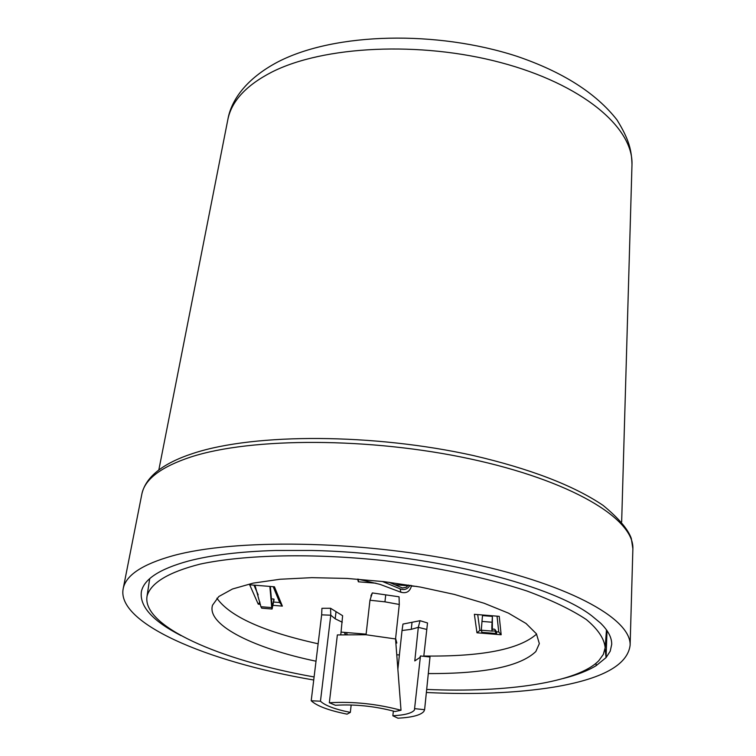 <?xml version="1.0" encoding="UTF-8"?>
<svg xmlns="http://www.w3.org/2000/svg" width="756" height="756" viewBox="0 0 756 756"><rect width="100%" height="100%" fill="white"/><g stroke="black" fill="none" stroke-linecap="round" stroke-linejoin="round"><path stroke-width="1.13" d="M606.605 630.06L606.35 631.543M314.099 676.96C219.079 660.168 142.128 626.1 147.014 596.389L147.089 595.926C150.954 582.734 168.711 572.112 200.331 564.061C245.265 554.554 313.211 553.033 383.925 560.621C437.913 567.359 485.569 577.48 526.913 590.994C551.691 600.179 571.508 609.695 586.354 619.561C598.072 629.37 604.337 638.782 605.169 647.779L603.335 654.394L598.884 660.583C578.113 682.394 507.106 692.931 426.677 689.434M316.017 661.207C254.574 648.45 209.072 626.025 212.124 606.926L212.474 605.282L218.796 596.531L232.489 589L253.175 583.122L280.051 579.257L311.897 577.65L347.136 578.444L383.925 581.638L420.289 587.053L454.271 594.396L484.133 603.25L508.41 613.116L526.044 623.483L536.429 633.812L539.34 643.63L535.815 651.559C520.175 666.461 484.341 673.804 428.302 673.577M216.906 598.223C229.9 616.546 263.646 631.732 318.134 643.781M396.758 654.772L399.404 654.951M423.804 656.019C481.638 656.775 519.24 649.47 536.599 634.086M397.864 669.258L402.031 630.513L411.273 629.332L418.304 627.338L414.789 660.924L419.882 657.493L420.468 655.962L430.003 656.992L424.607 709.714L423.88 711.405C420.723 715.167 412.077 717.435 397.94 718.2L392.855 715.781L393.366 711.056M426.554 629.389L418.304 627.338L420.043 620.695L427.518 622.972L423.776 656.321M420.468 655.962L414.411 710.092C411.831 713.229 404.649 715.129 392.855 715.781M149.452 580.287L149.537 578.794M357.597 579.124L358.382 581.799L375.959 583.207M394.849 584.709L407.994 585.749M411.358 586.023L417.019 586.467M501.171 634.756L499.225 616.329L474.371 614.326L476.96 632.781L501.171 634.756L498.752 631.969L497.032 616.149M366.112 634.152L341.107 632.101M395.851 642.959L396.824 643.044L395.605 638.404M273.058 605.358L282.357 606.104L274.437 586.788L249.678 584.804L258.24 604.157L260.423 604.327M372.358 592.931L369.967 600.236L384.946 601.842L399.291 604.46L399.055 596.796L372.358 592.931L370.998 595.548L371.026 597.013M420.043 620.695L402.967 624.069L402.031 630.513M330.561 608.268L321.933 608.306L321.65 614.845L330.778 615.204L330.561 608.268L342.619 615.705L340.805 634.615M358.42 579.493L358.382 581.799M357.957 579.153L379.956 584.341L400.907 592.241C406.255 593.621 409.724 591.702 411.292 586.476L411.066 585.456M492.383 616.395L492.08 622.235L481.988 621.413L482.498 615.601L492.383 616.395L492.345 629.578L493.885 629.011L495.057 629.578L496.673 632.082L496.541 633.537L481.752 632.328L481.723 630.249M476.96 632.781L479.862 630.428L481.742 630.58M496.531 631.789L498.752 631.969M479.862 630.428L477.707 614.59M259.96 602.116L258.24 604.157M282.357 606.104L279.72 602.541L273.54 602.041M258.193 594.868L253.95 585.144M273.19 586.694L279.72 602.541M351.181 704.97L350.33 712.398C335.031 709.308 325.071 705.575 320.459 701.209L330.778 615.204L335.191 618.795L335.995 612.029M335.191 618.795L342.27 622.235M388.934 582.243L402.447 587.979L406.227 587.308L408.438 585.031M382.356 581.458L400.104 588.839L400.907 592.241M492.08 622.235C491.693 627.556 491.75 630.513 492.26 631.109L494.66 630.863L496.541 633.537M345.123 634.369L344.462 632.375M396.276 640.965L395.7 640.965M271.555 598.875L273.918 599.064L274.059 599.64L272.094 609.024L271.735 607.597L260.896 606.718L254.98 585.229M270.308 586.458L272.236 607.503L273.918 599.064M269.873 586.42L271.735 607.597M369.967 600.236L366.046 634.756L395.549 638.962L399.291 604.46M350.33 712.398L347.07 714.146C328.775 710.46 316.821 705.991 311.207 700.755L321.65 614.845M411.453 585.522L411.292 586.476M410.073 585.295C407.541 589.255 404.214 590.436 400.104 588.839M481.988 621.413L481.298 630.22L492.156 631.099M346.484 632.536L347.042 634.152M344.727 632.394L345.586 634.35M260.896 606.718L261.737 608.183L271.98 609.015M366.046 634.756L337.365 634.927L329.332 702.759C353.118 701.36 377.017 703.864 401.011 710.262L395.549 638.962M401.011 710.262L394.972 711.509C375.042 706.198 355.197 704.12 335.437 705.272L329.332 702.759M424.607 709.714L414.987 708.674M311.207 700.755L320.459 701.209M313.731 680.013C205.462 661.642 115.8 622.557 123.247 588.414C126.016 575.127 142.534 564.241 172.793 555.764C234.984 538.622 357.768 540.351 461.396 561.424C565.242 582.422 631.421 617.945 630.117 645.265C627.593 665.119 602.003 679.096 553.354 687.195C516.754 693.016 474.418 694.792 426.365 692.505M181.034 635.616C152.589 620.969 139.378 606.312 141.381 591.646C143.98 579.153 159.601 568.966 188.235 561.094C211.189 555.065 240.314 551.53 275.59 550.481L311.415 550.462C422.547 552.513 549.943 583.311 591.627 615.705L600.358 622.935C608.07 630.438 611.859 637.591 611.708 644.405L610.215 651.209L606.076 657.588L607.002 630.627M605.074 648.695L606.076 657.588L596.21 665.63C587.922 670.695 576.951 674.985 563.296 678.491M596.21 665.63L595.945 663.305M384.946 601.842L385.721 594.868M411.273 629.332L411.992 622.575M271.82 603.59L273.114 603.694M631.969 165.195L631.988 164.553C633.339 127.121 581.477 83.982 500.727 62.568C420.138 41.051 323.568 45.785 271.716 72.141C246.314 85.258 231.714 100.954 227.915 119.221L227.792 119.864M141.826 494.226L141.92 493.734C144.982 479.02 161.293 466.773 190.852 456.993C251.597 437.204 370.26 437.299 470.204 458.901C570.345 480.41 634.227 518.54 632.876 548.799L632.857 549.31M606.473 629.88L605.169 647.779M149.707 578.642L147.014 596.389M372.037 593.914L371.782 594.707M492.647 629.361L492.156 629.323M158.826 469.967L227.915 119.221C231.119 100.898 245.473 78.945 278.019 61.841C335.409 32.243 436.987 30.268 516.887 56.284C562.596 71.867 595.955 93.054 616.953 119.854C629.408 139.945 631.591 150.633 631.988 164.553L621.659 521.886M123.247 588.414L141.92 493.734C145.984 476.601 163.154 463.116 193.432 453.288C255.263 432.961 373.946 433.462 473.152 455.499C530.117 468.777 573.417 485.39 603.052 505.358C618.55 518.096 627.962 529.115 631.298 538.414L632.876 548.799L630.117 645.265"/></g></svg>
